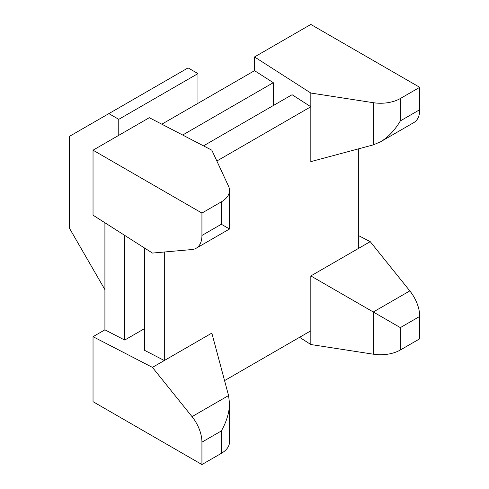 <?xml version="1.0" encoding="UTF-8"?>
<svg xmlns="http://www.w3.org/2000/svg" width="489" height="489" viewBox="0 0 489 489"><rect width="100%" height="100%" fill="white"/><g stroke="black" fill="none" stroke-linecap="round" stroke-linejoin="round"><path stroke-width="0.73" d="M400.338 98.515L419.727 87.323L310.827 24.45L254.543 56.944L310.827 93.038L373.29 102.696A28.001 16.168 0 0 0 400.338 98.515L400.338 120.905C394.819 130.257 388.217 137.226 380.534 141.804L373.29 144.885L310.827 161.627L310.827 106.755L216.853 161.009M228.565 186.254L211.829 150.19L149.322 117.696L93.032 150.19L201.933 213.063L221.321 201.871A28.001 16.168 0 0 0 229.524 190.435A28.001 16.168 0 0 0 228.565 186.254M310.827 93.038L310.827 106.755L292.067 94.725L203.497 145.856M400.338 350.002L400.338 327.612L373.29 312L373.29 354.189A28.001 16.168 0 0 0 400.338 350.002L419.727 338.81L419.727 316.42A28.001 16.168 -120 0 0 409.825 290.906L370.228 241.645L358.345 235.502M118.772 135.331L118.772 119.328L108.876 113.613L69.273 136.474L69.273 227.923L104.915 289.653M108.876 113.613L188.069 67.892L197.972 73.607L118.772 119.328M197.972 103.326L197.972 73.607M104.915 222.764L104.915 329.824L124.713 340.063L144.512 328.626M124.713 235.392L124.713 340.063M409.825 290.906L373.29 312L310.827 275.937L370.228 241.645M380.534 141.804L413.926 122.525A28.001 16.168 -120 0 0 419.727 109.707L419.727 87.323M221.321 453.358A28.001 16.168 0 0 0 229.524 441.928L229.524 403.37C229.396 412.313 226.664 421.512 221.321 430.968L221.321 453.358L201.933 464.55L93.032 401.677L93.032 336.683L152.434 367.386L192.03 416.646A28.001 16.168 60 0 1 201.933 442.16L201.933 464.55M192.03 416.646L228.565 395.552L229.524 403.37M228.565 395.552L211.829 333.095L164.31 360.527L164.31 252.012M224.561 380.613L310.827 330.808L310.827 344.525L373.29 354.189M310.827 275.937L310.827 330.808M358.345 248.504L358.345 148.888M144.512 248.021L144.512 350.295L164.31 360.527L152.434 367.386M182.66 135.025L273.302 82.696L273.302 105.557M273.302 82.696L254.543 70.667L161.822 124.194M299.574 337.306L310.827 344.525M196.132 248.271L229.524 228.993L221.321 224.255L201.933 235.453A28.001 16.168 60 0 1 196.132 248.271A28.001 16.168 60 0 1 192.03 249.537L152.434 253.07L93.032 215.184L93.032 150.19M104.915 329.824L93.032 336.683M201.933 213.063L201.933 235.453M254.543 56.944L254.543 70.667M373.29 102.696L373.29 144.885M400.338 327.612L419.727 316.42M400.338 120.905L419.727 109.707M201.933 442.16L221.321 430.968M221.321 201.871L221.321 224.255M229.524 228.993L229.524 190.435"/></g></svg>
